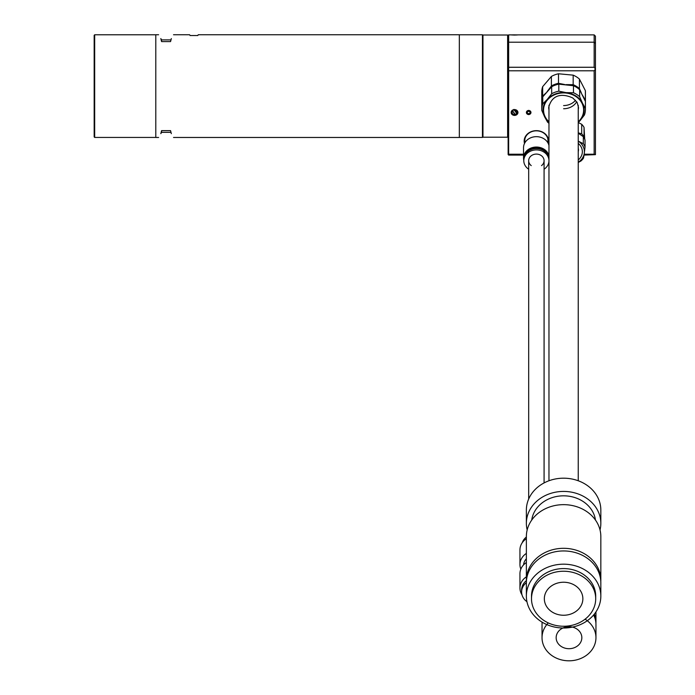 <?xml version="1.0" encoding="UTF-8"?>
<svg xmlns="http://www.w3.org/2000/svg" width="695" height="695" viewBox="0 0 695 695"><rect width="100%" height="100%" fill="white"/><g stroke="black" fill="none" stroke-linecap="round" stroke-linejoin="round"><path stroke-width="1.04" d="M514.552 35.063C510.217 34.898 510.217 34.854 514.552 34.941C518.878 34.854 518.878 34.898 514.552 35.063M511.199 34.889L516.611 35.002M528.678 114.588A2.441 2.094 0 0 1 528.678 110.409A2.441 2.094 0 0 1 528.678 114.588M528.678 110.583A1.929 1.651 180 0 0 526.749 112.234A1.929 1.651 0 0 1 530.598 112.234A1.929 1.651 180 0 0 528.678 110.583M524.499 143.5A12.197 10.451 0 0 1 536.375 130.66A12.197 10.451 0 0 1 548.259 143.5M547.938 142.327A11.685 10.017 180 0 0 548.06 140.85A11.685 10.017 180 0 0 536.375 130.834A11.685 10.017 180 0 0 524.69 140.85A11.685 10.017 180 0 0 524.821 142.327M514.552 115.413A3.405 2.919 0 0 1 511.146 112.503A3.405 2.919 0 0 1 514.552 109.584A3.405 2.919 0 0 1 517.949 112.503A3.405 2.919 0 0 1 514.552 115.413M514.083 109.88A2.632 2.259 180 0 0 512.354 110.861M524.742 139.921A11.685 10.017 180 0 0 524.821 140.477M516.95 34.898L517.897 34.889M523.535 155.089L508.644 155.089L508.132 154.542L508.132 35.393L508.644 34.88L508.644 67.267L594.155 67.267L594.155 34.88L517.792 34.88M594.155 34.88L595.441 36.166L595.441 154.655L584.035 155.089M584.156 154.212L594.155 154.212L594.155 70.786L508.644 70.786L508.644 154.212L523.535 154.212M508.132 153.769L508.644 155.089M595.441 154.655L594.155 154.212M508.132 67.597L508.644 67.267L508.644 70.786L508.132 70.708M594.155 70.786L595.441 69.031L594.155 67.267M547.938 140.477A11.685 10.017 180 0 0 548.016 139.921M514.639 114.362A2.632 2.259 180 0 0 516.507 113.615M507.619 137.21L507.619 35.011L482.964 35.011L482.964 137.21L507.619 137.21L508.132 136.698M579.43 88.604L579.43 79.082A21.832 18.713 180 0 0 573.167 75.147L573.167 84.668A21.832 18.713 0 0 1 576.503 86.397A21.832 18.713 0 0 1 579.43 88.604L581.263 92.748M573.167 84.668L565.834 84.642M585.425 101.487L585.425 91.966A21.832 18.713 180 0 0 585.372 90.654L585.372 100.184A21.832 18.713 0 0 1 585.425 101.487A21.832 18.713 0 0 1 585.425 101.957M579.43 79.082L585.372 90.654M564.661 84.521L558.502 83.296L558.502 73.774L573.167 75.147M558.502 73.774A21.832 18.713 180 0 0 551.387 76.459L551.387 85.98A21.832 18.713 0 0 1 558.502 83.296M551.387 85.98L547.026 91.74M545.931 92.982L542.665 96.179L542.665 86.658L551.387 76.459M541.779 101.957A21.832 18.713 0 0 1 541.77 101.487A21.832 18.713 0 0 1 542.665 96.179M542.665 86.658A21.832 18.713 180 0 0 541.77 91.966L541.77 101.487M585.372 100.184L582.401 95.059M548.963 123.302A21.832 18.713 0 0 1 547.547 122.103L544.672 116.942A20.546 17.61 180 0 0 548.963 122.442M575.99 96.04A20.546 17.61 180 0 0 566.138 92.617L558.823 91.167A21.832 18.713 0 0 0 551.665 93.764L547.217 99.463L542.769 103.842A21.832 18.713 0 0 0 541.77 109.428A21.832 18.713 0 0 0 541.805 110.453L544.672 116.942A20.546 17.61 180 0 1 547.217 99.463A20.546 17.61 180 0 1 566.138 92.617L573.462 92.739A21.832 18.713 0 0 1 576.772 94.503A21.832 18.713 0 0 1 579.656 96.753L582.523 103.234A20.546 17.61 180 0 0 575.99 96.04M585.425 109.428L585.425 102.417A21.832 18.713 180 0 0 585.399 101.392L585.399 108.403A21.832 18.713 0 0 1 585.425 109.428A21.832 18.713 0 0 1 584.434 115.005L579.986 120.713A20.546 17.61 180 0 0 582.523 103.234L585.399 108.403M579.656 96.753L579.656 89.742L585.399 101.392M579.656 89.742A21.832 18.713 180 0 0 573.462 85.72L573.462 92.739M558.823 91.167L558.823 84.156L573.462 85.72M558.823 84.156A21.832 18.713 180 0 0 551.665 86.753L551.665 93.764M542.769 103.842L542.769 96.831L551.665 86.753M542.769 96.831A21.832 18.713 180 0 0 541.77 102.417L541.77 109.428M578.24 122.589L579.986 120.713A20.546 17.61 180 0 1 578.24 122.442M584.087 137.914L584.035 127.367L584.721 139.226M584.035 127.367A16.689 14.308 180 0 0 581.698 124.292L581.698 133.814A16.689 14.308 -0 0 1 584.035 136.898M581.698 133.814L578.24 132.858M578.283 122.537L581.698 124.292M585.042 147.088L585.042 140.077A16.689 14.308 180 0 0 584.313 138.34A16.689 14.308 180 0 0 583.34 136.707L583.34 143.717A16.689 14.308 0 0 1 584.313 145.351A16.689 14.308 0 0 1 585.042 147.088L584.295 153.213A15.412 13.205 180 0 0 578.24 141.12M578.24 162.256A15.412 13.205 180 0 0 584.295 153.213L583.557 158.017A16.689 14.308 0 0 1 580.994 160.971L578.24 162.456M583.34 143.717L578.188 141.094M578.24 133.188L583.34 136.707M575.538 100.28A14.638 12.545 0 0 1 563.602 105.57M576.711 101.765A14.638 12.545 0 0 1 563.602 108.741M559.84 571.42A32.1 27.513 0 0 1 595.702 598.743A32.1 27.513 0 0 1 567.355 626.065A32.1 27.513 0 0 1 531.501 598.743A32.1 27.513 0 0 1 559.84 571.42M531.501 598.743L531.501 596.093A32.1 27.513 0 0 1 559.84 568.771A32.1 27.513 0 0 1 595.702 596.093L595.702 598.743M531.727 520.068A32.1 27.513 0 0 1 559.84 496.013A32.1 27.513 0 0 1 595.467 520.068M565.852 615.136A19.26 16.506 0 0 1 544.341 598.743A19.26 16.506 0 0 1 561.343 582.349A19.26 16.506 0 0 1 582.862 598.743A19.26 16.506 0 0 1 565.852 615.136M527.175 529.955A37.235 31.918 0 0 1 526.367 523.344A37.235 31.918 0 0 1 559.24 491.643A37.235 31.918 0 0 1 600.836 523.344A37.235 31.918 0 0 1 600.028 529.955M526.367 523.344L526.367 510.113A37.235 31.918 0 0 1 559.24 478.412A37.235 31.918 0 0 1 600.836 510.113L600.836 523.344M526.393 581.55A37.235 31.918 0 0 1 526.367 580.221A37.235 31.918 0 0 1 559.24 548.529A37.235 31.918 0 0 1 600.836 580.221A37.235 31.918 0 0 1 600.801 581.55M526.367 580.221L526.367 536.566A37.235 31.918 0 0 1 559.24 504.874A37.235 31.918 0 0 1 600.836 536.566L600.836 580.221M559.24 564.401A37.235 31.918 0 0 1 600.836 596.093A37.235 31.918 0 0 1 567.963 627.793A37.235 31.918 0 0 1 526.367 596.093A37.235 31.918 0 0 1 559.24 564.401M526.367 596.093L526.367 582.87A37.235 31.918 0 0 1 559.24 551.17A37.235 31.918 0 0 1 600.836 582.87L600.836 596.093M557.381 632.997A12.84 11.007 180 0 0 556.156 637.697A12.84 11.007 180 0 0 566.182 648.435A12.84 11.007 180 0 0 580.603 642.397A12.84 11.007 180 0 0 581.837 637.697A12.84 11.007 180 0 0 571.803 626.959A12.84 11.007 180 0 0 557.381 632.997M548.268 622.911A26.966 23.109 180 0 0 544.611 627.837A26.966 23.109 180 0 0 542.03 637.697A26.966 23.109 180 0 0 563.098 660.25A26.966 23.109 180 0 0 593.374 647.558A26.966 23.109 180 0 0 595.954 637.697L595.954 624.466A26.966 23.109 180 0 0 593.591 615.005M595.954 637.697A26.966 23.109 180 0 0 585.103 619.167M595.91 623.146A26.966 23.109 180 0 0 595.954 621.825A26.966 23.109 180 0 0 594.381 614.05M542.03 622.112A26.966 23.109 180 0 0 542.074 623.146M542.161 622.19A26.966 23.109 180 0 0 542.03 624.466L542.03 637.697M94.676 137.436L94.164 136.915L94.164 35.306L94.676 34.785L94.676 137.436L155.793 137.436M459.334 34.785L482.452 34.785L482.452 137.436L459.334 137.436M170.562 39.884L161.579 39.884L160.814 38.572C157.887 33.508 157.887 33.508 160.814 38.572L161.579 41.587L170.562 41.587L171.326 38.572C174.245 33.508 174.245 33.508 171.326 38.572L170.562 41.587M173.524 34.75L189.639 34.75L190.083 35.523L197.788 35.523L198.231 34.75L459.334 34.75L459.334 137.471L173.524 137.471M158.608 34.75L155.793 34.75L155.793 137.471L158.608 137.471M170.562 132.337L161.579 132.337L160.814 133.649C157.887 138.713 157.887 138.713 160.814 133.649L161.579 130.634L170.562 130.634L171.326 133.649C174.245 138.713 174.245 138.713 171.326 133.649L170.562 130.634M161.579 39.884L161.579 41.587M161.579 132.337L161.579 130.634M531.241 165.618A7.706 6.603 0 0 1 528.678 160.693A7.706 6.603 0 0 1 536.375 154.09A7.706 6.603 0 0 1 544.081 160.693A7.706 6.603 0 0 1 541.518 165.618M548.963 160.693A12.58 10.781 180 0 0 536.375 149.912A12.58 10.781 180 0 0 523.795 160.693L523.795 159.372A12.58 10.781 180 0 1 536.375 148.582A12.58 10.781 180 0 1 548.963 159.372L548.963 160.693A12.58 10.781 180 0 1 544.081 169.224M548.954 159.042A12.58 10.781 180 0 0 548.963 158.712A12.58 10.781 180 0 0 536.375 147.922A12.58 10.781 180 0 0 523.795 158.712L523.795 158.052A12.58 10.781 180 0 1 536.375 147.262A12.58 10.781 180 0 1 548.963 158.052M548.963 155.854A12.84 11.007 180 0 0 535.098 147.097A12.84 11.007 180 0 0 523.535 158.052L523.535 147.679A12.84 11.007 180 0 1 535.098 136.724A12.84 11.007 180 0 1 548.963 145.49M547.938 142.883L547.938 140.321A11.554 9.904 180 0 0 547.738 138.513M525.02 138.513A11.554 9.904 180 0 0 524.821 140.321L524.821 142.883M523.535 158.052A12.84 11.007 180 0 0 523.795 160.241M523.795 160.693A12.58 10.781 180 0 0 528.678 169.224M512.085 34.976L516.507 34.915M516.924 34.88L512.589 34.863L517.037 34.976M512.119 110.305L515.212 114.797M512.545 111.313A2.441 2.094 180 0 0 514.786 114.579M516.976 113.902L513.892 109.41M516.559 113.685A2.441 2.094 180 0 0 514.309 110.418M512.536 110.653L515.064 114.319M544.081 482.929L544.081 160.693M528.678 499.045L528.678 160.693M523.57 564.879A12.84 11.007 0 0 1 526.367 558.763M520.833 569.144A16.437 14.091 0 0 1 519.947 564.575A16.437 14.091 0 0 1 526.367 553.411M526.367 562.533A16.437 14.091 180 0 0 519.947 573.705L519.947 587.996A16.437 14.091 180 0 0 521.988 594.798M519.947 564.575L519.947 549.893A16.437 14.091 0 0 1 526.367 538.729M526.367 576.824A16.437 14.091 180 0 0 519.947 587.996M526.367 580.673A14.769 12.658 180 0 0 521.615 589.977L521.615 591.958A14.769 12.658 180 0 0 526.94 601.696M522.214 542.752A14.769 12.658 0 0 1 526.367 537.026M526.367 582.662A14.769 12.658 180 0 0 521.615 591.958M508.132 42.638L508.644 42.195L594.155 42.195L595.441 43.299M548.963 121.807A20.033 17.167 0 0 1 548.72 98.594A20.033 17.167 0 0 1 575.686 96.397A20.033 17.167 0 0 1 578.24 121.807M578.24 109.801A14.89 12.771 180 0 0 578.492 107.438L577.145 102.469L572.889 98.056C565.304 94.372 552.542 92.183 548.702 107.438A14.89 12.771 180 0 0 548.963 109.801M578.24 143.431A13.353 11.441 0 0 1 581.255 147.149A13.353 11.441 0 0 1 578.24 159.946M578.24 151.588A9.504 8.14 180 0 0 578.492 149.703L578.24 147.965M530.077 112.642A1.416 1.208 180 0 0 527.27 112.364A1.416 1.208 180 0 0 530.077 112.642M530.598 112.234A1.929 1.651 0 0 1 526.749 112.234C528.313 114.475 529.599 114.545 530.589 112.451L530.598 112.234M508.644 34.88L511.311 34.88M482.452 136.698L482.964 137.21M482.452 35.523L482.964 35.011M508.132 35.523L507.619 35.011M578.24 480.766L578.24 105.232M548.963 480.766L548.963 105.232M595.954 611.895L595.954 621.825M94.676 34.785L155.793 34.785"/></g></svg>
